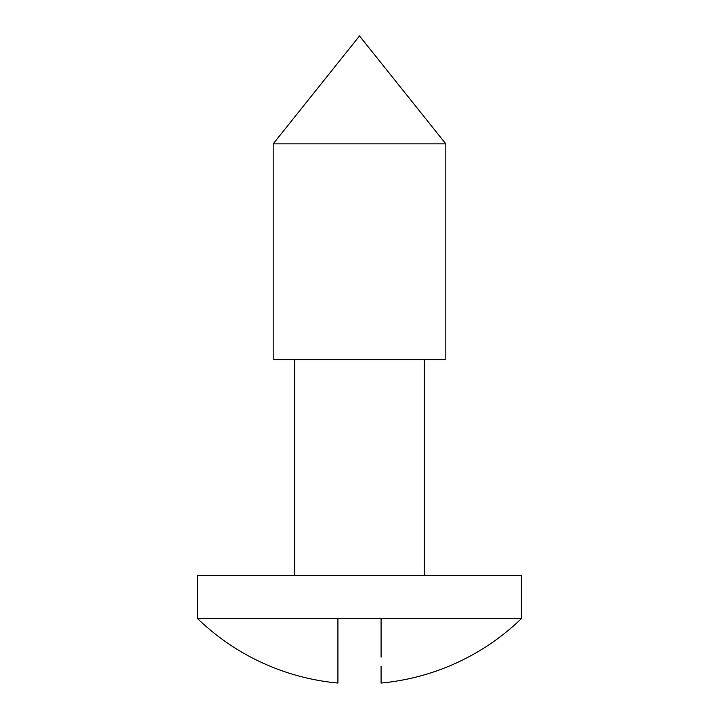 <?xml version="1.0" encoding="UTF-8"?>
<svg xmlns="http://www.w3.org/2000/svg" width="719" height="719" viewBox="0 0 719 719"><rect width="100%" height="100%" fill="white"/><g stroke="black" fill="none" stroke-linecap="round" stroke-linejoin="round"><path stroke-width="1.08" d="M337.921 676.48L337.921 683.05A233.046 233.046 0 0 1 197.635 618.664L197.635 575.497L521.365 575.497L521.365 618.664L521.365 575.497L197.635 575.497L197.635 618.664L521.365 618.664A233.046 233.046 0 0 1 381.079 683.05A233.046 233.046 0 0 0 521.365 618.664L381.079 618.664L381.079 646.048L381.079 618.664L197.635 618.664A233.046 233.046 0 0 0 337.921 683.05L337.921 657.139M273.175 143.863L445.825 143.863L359.5 35.95L273.175 143.863L273.175 359.68L445.825 359.68L445.825 143.863L273.175 143.863L359.5 35.95L445.825 143.863L445.825 359.68L273.175 359.68L273.175 143.863M424.246 575.497L424.246 359.68L424.246 575.497M294.754 359.68L294.754 575.497L294.754 359.68M381.079 657.139L381.079 618.664M381.079 682.987L381.079 666.351M381.079 681.998L381.079 680.677L381.079 681.998M381.079 673.604L381.079 676.48M337.921 618.664L337.921 682.789M337.921 666.351L337.921 673.604"/></g></svg>
